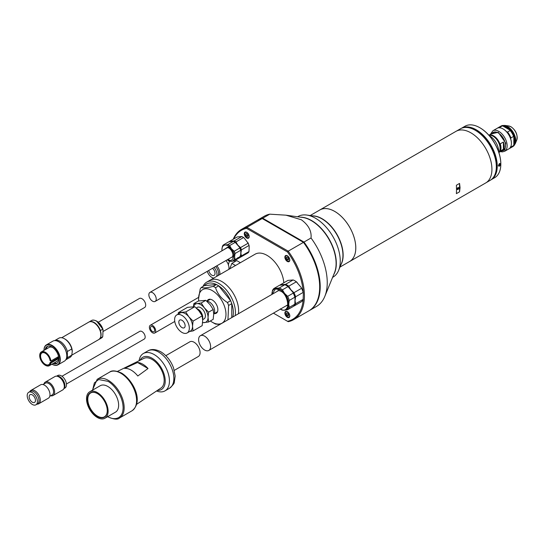 <?xml version="1.0" encoding="UTF-8"?>
<svg xmlns="http://www.w3.org/2000/svg" width="544" height="544" viewBox="0 0 544 544"><rect width="100%" height="100%" fill="white"/><g stroke="black" fill="none" stroke-linecap="round" stroke-linejoin="round"><path stroke-width="0.82" d="M508.953 148.818A11.839 6.834 -120 0 0 511.408 143.398A11.839 6.834 -120 0 0 503.037 128.901L503.037 128.901A11.839 6.834 -120 0 0 497.121 128.316L492.857 130.778A11.839 6.834 60 0 1 498.773 131.362A11.839 6.834 60 0 1 506.505 141.794A11.839 6.834 60 0 1 504.689 151.28L508.953 148.818M511.408 143.242A11.465 6.616 -120 0 0 511.408 143.092A11.465 6.616 -120 0 0 510.666 138.768A11.465 6.616 -120 0 0 506.675 131.852A11.465 6.616 -120 0 0 503.302 129.05L503.302 129.05M502.003 150.681A10.275 5.93 -120 0 0 505.512 145.527A10.275 5.93 -120 0 0 498.243 132.94L498.243 132.94A10.275 5.93 -120 0 0 492.028 133.402M498.352 133.001A9.976 5.76 -120 0 0 493.469 132.573L489.07 135.109M513.828 144.745L513.828 136.945A11.465 6.616 60 0 1 514.563 141.27A11.465 6.616 60 0 1 513.828 144.745L513.563 145.581L510.932 147.098L510.666 146.567M512.373 146.832A11.839 6.834 -120 0 0 512.638 146.69A11.839 6.834 -120 0 0 515.093 141.27A11.839 6.834 -120 0 0 506.722 126.772A11.839 6.834 -120 0 0 500.8 126.188A11.839 6.834 -120 0 0 500.548 126.351M503.078 126.126A11.465 6.616 60 0 1 509.837 130.03L503.078 126.126L502.228 125.943L499.596 127.459A11.839 6.834 -120 0 0 497.644 128.01A11.839 6.834 -120 0 0 497.386 128.173M510.666 138.768L510.932 137.931L513.563 136.415L513.828 136.945A11.465 6.616 -120 0 0 509.837 130.03L510.163 130.519L507.532 132.042L506.675 131.852M510.932 137.931A11.839 6.834 -120 0 0 507.532 132.042M509.211 148.655A11.839 6.834 -120 0 0 509.483 148.512A11.839 6.834 -120 0 0 510.932 147.098M499.922 127.956L499.596 127.459M513.563 136.415A11.839 6.834 -120 0 0 510.163 130.519M509.483 148.512L512.115 146.996A11.839 6.834 -120 0 0 513.563 145.581M499.045 152.388L503.445 149.852A9.976 5.76 -120 0 0 505.512 145.404M502.228 125.943A11.839 6.834 -120 0 0 500.276 126.487L497.644 128.01M286.28 305.728A8.636 4.984 -120 0 0 286.872 305.538M278.256 290.605A8.636 4.984 -120 0 0 277.794 291.026M284.818 284.764L279.242 287.98L273.999 288.449L279.582 285.226L284.818 284.764A12.655 7.31 60 0 1 286.409 285.512A12.655 7.31 60 0 1 288.007 286.6L292.849 292.244A12.356 7.133 60 0 1 295.045 297.901L294.834 304.205A12.655 7.31 60 0 1 293.243 306.469L287.66 309.692L284.519 310.23A11.914 6.875 60 0 1 280.371 309.135L280.833 309.407A12.655 7.31 60 0 0 282.424 310.162L284.519 310.23A11.914 6.875 60 0 0 288.728 304.239L289.252 300.444L294.834 297.221L295.045 297.901M286.518 285.58A12.356 7.133 60 0 1 286.62 285.634A12.356 7.133 60 0 1 288.816 287.225M273.999 288.449A12.655 7.31 60 0 0 272.408 290.714L271.884 294.508M294.834 304.205L289.252 307.428L288.728 304.239A11.914 6.875 60 0 0 284.519 293.379L282.424 289.823L288.007 286.6M292.849 292.244L293.243 293.114A12.655 7.31 60 0 1 294.834 297.221M293.243 293.114L287.66 296.337L284.519 293.379A11.914 6.875 60 0 0 276.094 288.517A11.914 6.875 60 0 0 271.884 294.44M279.242 287.98A12.655 7.31 60 0 1 282.424 289.823M289.252 307.428A12.655 7.31 60 0 1 287.66 309.692M287.66 296.337A12.655 7.31 60 0 1 289.252 300.444M232.478 256.775A5.508 3.182 -120 0 0 232.825 256.754M223.332 244.963A9.676 5.59 60 0 0 222.448 246.214L221.925 249.56A8.935 5.161 60 0 1 225.087 245.065L223.332 244.963L228.908 241.747L233.471 241.339L227.888 244.562L225.087 245.065A8.935 5.161 60 0 1 228.242 245.915A8.935 5.161 60 0 1 231.404 248.717L229.65 245.575L235.226 242.352L239.469 247.248A9.377 5.413 60 0 1 240.876 250.872L240.666 256.367A9.676 5.59 60 0 1 239.788 257.618L234.206 260.841L231.404 261.351A8.935 5.161 60 0 1 228.242 260.501A8.935 5.161 60 0 1 227.222 259.814M227.888 244.562A9.676 5.59 60 0 1 228.766 245.004A9.676 5.59 60 0 1 229.65 245.575M234.457 241.842A9.377 5.413 60 0 1 234.559 241.903A9.377 5.413 60 0 1 235.967 242.889M228.242 260.501L228.766 260.807A9.676 5.59 60 0 0 229.65 261.249L231.404 261.351A8.935 5.161 60 0 0 234.559 256.856L235.083 253.511L240.666 250.288L240.876 250.872M240.666 256.367L235.083 259.59L234.559 256.856A8.935 5.161 60 0 0 231.404 248.717L234.206 251.246A9.676 5.59 60 0 1 235.083 253.511M239.469 247.248L239.788 248.023A9.676 5.59 60 0 1 240.666 250.288M239.788 248.023L234.206 251.246M233.471 241.339A9.676 5.59 60 0 1 234.348 241.781A9.676 5.59 60 0 1 235.226 242.352M235.083 259.59A9.676 5.59 60 0 1 234.206 260.841M222.006 250.791A8.935 5.161 60 0 1 221.925 249.56M228.827 269.368A7.745 4.468 -120 0 0 228.942 268.675L228.942 267.24A7.745 4.468 -120 0 0 225.937 260.556M216.825 265.812A7.745 4.468 60 0 1 219.722 274.625M228.303 265.003L229.507 260.698M218.212 275.495A7.222 4.168 -120 0 0 215.608 266.519M214.023 267.43A7.222 4.168 60 0 1 216.634 276.406M213.71 278.1A7.222 4.168 60 0 1 211.868 277.433A7.222 4.168 60 0 1 207.244 271.347M208.774 270.463A4.468 2.577 -120 0 0 211.868 275.182A4.468 2.577 -120 0 0 214.105 275.4A4.468 2.577 -120 0 0 214.894 272.224A4.468 2.577 -120 0 0 212.493 268.314M240.38 262.698L236.728 260.59L231.866 263.391L229.752 268.838M231.866 263.391L235.518 265.506M457.973 187.619A1.115 0.646 -60 0 1 458.531 187.564A1.115 0.646 -60 0 1 458.701 188.462A1.115 0.646 -60 0 1 457.973 189.441A1.115 0.646 -60 0 1 457.416 189.496A1.115 0.646 -60 0 1 457.246 188.605A1.115 0.646 -60 0 1 457.973 187.619M349.629 261.521L485.758 182.927A29.777 17.19 -120 0 0 491.926 169.293A29.777 17.19 -120 0 0 478.931 139.325A29.777 17.19 -120 0 0 455.981 131.349L319.852 209.943A29.777 17.19 60 0 1 342.795 217.92A29.777 17.19 60 0 1 355.796 247.887A29.777 17.19 60 0 1 349.629 261.521A29.777 17.19 60 0 1 349.037 261.834M319.28 210.297A29.777 17.19 60 0 1 319.852 209.943M456.532 189.734L456.396 185.246L459.551 183.423L460.054 187.694L459.551 191.814L456.396 193.637L456.532 189.734M339.973 267.07L349.615 261.501A29.757 17.184 -120 0 0 355.776 247.88A29.757 17.184 -120 0 0 342.788 217.933A29.757 17.184 -120 0 0 319.858 209.964L310.216 215.526M312.664 215.859A29.757 17.184 60 0 1 343.142 255.177A29.757 17.184 60 0 1 340.911 264.778M496.332 166.607A29.458 17.007 -120 0 0 496.332 166.484A29.458 17.007 -120 0 0 475.504 130.41L475.293 130.288A29.757 17.184 60 0 1 496.332 166.729A29.757 17.184 60 0 1 490.171 180.35L486.329 182.573M459.551 183.423L459.551 191.814M456.572 131.029L460.414 128.812A29.757 17.184 60 0 1 475.293 130.288L475.504 130.41M152.544 325.482A4.468 2.577 60 0 1 155.462 329.419A4.468 2.577 60 0 1 154.775 332.996A4.468 2.577 60 0 1 152.544 332.778A4.468 2.577 60 0 1 149.627 328.841A4.468 2.577 60 0 1 150.307 325.258A4.468 2.577 60 0 1 152.544 325.482M152.544 331.561A2.978 1.72 60 0 1 150.6 328.936A2.978 1.72 60 0 1 151.055 326.55A2.978 1.72 60 0 1 152.544 326.699A2.978 1.72 60 0 1 154.489 329.324A2.978 1.72 60 0 1 154.034 331.711A2.978 1.72 60 0 1 152.544 331.561M96.744 321.286L102.83 329.181M88.93 322.034A10.05 5.8 60 0 1 89.087 321.946A10.05 5.8 60 0 1 100.429 330.534L102.741 329.202L103.061 329.895L102.741 336.716L100.429 338.055A10.05 5.8 60 0 1 99.137 339.354A10.05 5.8 60 0 1 98.974 339.436M102.993 329.385C101.667 325.666 99.552 322.898 96.648 321.082C94.248 319.933 92.5 319.777 91.399 320.606A10.05 5.8 -120 0 1 96.424 321.103A10.05 5.8 -120 0 1 102.741 329.202L103.061 329.895M54.672 340.612L58.874 338.184A11.091 6.406 60 0 1 64.416 338.735L65.158 339.157A10.05 5.8 60 0 1 72.264 351.465L71.788 355.144A11.091 6.406 60 0 1 69.965 357.394L65.763 359.822M64.416 338.735A11.091 6.406 60 0 1 71.788 348.942L72.264 351.771M98.818 339.538A10.05 5.8 -120 0 0 100.361 331.48A10.05 5.8 -120 0 0 93.792 322.626A10.05 5.8 -120 0 0 88.767 322.13C89.835 321.293 91.582 321.45 94.017 322.606C99.246 325.788 104.06 335.424 98.818 339.538L67.368 357.7A11.091 6.406 60 0 1 65.776 359.802M67.368 357.7L67.368 351.499L71.788 348.942M54.692 340.605A11.091 6.406 60 0 1 59.996 341.285A11.091 6.406 60 0 1 67.368 351.499M66.79 355.722A11.24 6.487 -120 0 0 66.79 355.599A11.24 6.487 -120 0 0 58.84 341.836L58.63 341.714A11.54 6.664 60 0 1 66.79 355.844A11.54 6.664 60 0 1 64.396 361.128L57.922 364.868A11.54 6.664 60 0 1 52.156 364.296A11.54 6.664 60 0 1 52.149 364.296L52.149 364.296M43.996 350.282A11.54 6.664 60 0 1 43.996 350.159A11.54 6.664 60 0 1 46.383 344.876A11.54 6.664 60 0 1 52.156 345.447A11.54 6.664 60 0 1 59.69 355.62A11.54 6.664 60 0 1 57.922 364.868M43.996 350.159L43.996 350.384A11.24 6.487 60 0 1 51.945 345.814A11.24 6.487 60 0 1 59.894 359.57A11.24 6.487 60 0 1 51.959 364.181M53.115 363.514A9.751 5.63 -120 0 0 56.821 363.44A9.751 5.63 -120 0 0 58.31 355.626A9.751 5.63 -120 0 0 51.945 347.031A9.751 5.63 -120 0 0 47.063 346.548A9.751 5.63 -120 0 0 45.145 349.717M47.709 346.263A9.751 5.63 -120 0 0 46.356 349.017M39.732 355.599A7.963 4.597 60 0 1 39.726 355.538A7.963 4.597 60 0 1 41.378 351.893A7.963 4.597 60 0 1 45.363 352.288A7.963 4.597 60 0 1 50.925 360.985L58.562 356.578M41.378 351.893L49.171 347.398A7.963 4.597 60 0 1 52.856 347.63M45.363 365.296L45.254 365.235A7.82 4.515 60 0 1 39.726 355.66A7.82 4.515 60 0 1 45.254 352.471A7.82 4.515 60 0 1 50.708 360.971L50.068 360.597A6.922 3.998 -120 0 0 45.254 353.199A6.922 3.998 -120 0 0 40.358 356.028A6.922 3.998 -120 0 0 45.254 364.507A6.922 3.998 -120 0 0 50.068 362.664L50.708 363.038A7.82 4.515 60 0 1 45.254 365.235L45.363 365.296A7.963 4.597 60 0 0 49.348 365.69A7.963 4.597 60 0 0 50.925 363.025L58.718 358.523A7.963 4.597 60 0 1 57.134 361.196L49.348 365.69M45.308 353.233A6.773 3.91 -120 0 0 41.976 352.927A6.773 3.91 -120 0 0 40.936 358.353A6.773 3.91 -120 0 0 45.363 364.324A6.773 3.91 -120 0 0 48.749 364.657A6.773 3.91 -120 0 0 50.068 362.542L58.004 358.006L58.623 358.367M53.57 359.462A6.773 3.91 -120 0 0 53.679 359.523A6.773 3.91 -120 0 0 54.577 359.938M100.429 331.418C99.192 327.57 97.084 324.7 94.112 322.81M100.429 330.534L100.429 331.099M101.449 338.014L102.741 336.716A10.05 5.8 -120 0 1 101.449 338.014L99.137 339.354M46.383 344.876L52.856 341.142A11.54 6.664 60 0 1 58.63 341.714L58.84 341.836M54.325 362.814A9.751 5.63 -120 0 0 57.385 363.025M57.943 356.939A6.773 3.91 60 0 1 57.861 358.047L58.004 358.006M58.718 358.523L50.925 363.025L50.068 362.542L57.861 358.047M174.311 370.369L198.322 356.51A8.486 4.903 -120 0 0 199.621 349.704A8.486 4.903 -120 0 0 194.079 342.23A8.486 4.903 -120 0 0 189.836 341.809L165.825 355.667M242.774 237.041A9.377 5.413 60 0 1 242.876 237.096A9.377 5.413 60 0 1 244.283 238.088L248.105 243.222L240.523 247.595L237.721 245.065L235.967 241.924A9.676 5.59 -120 0 0 235.083 241.352A9.676 5.59 -120 0 0 234.206 240.91L229.65 241.318L237.232 236.939L241.788 236.538L234.206 240.91M247.785 242.44A9.377 5.413 60 0 1 249.193 246.072L248.982 251.566A9.676 5.59 60 0 1 248.105 252.817L240.523 257.196A9.676 5.59 -120 0 0 241.4 255.945L240.876 253.205L241.4 249.866L248.982 245.487L249.193 246.072M237.721 257.7A8.935 5.161 -120 0 0 240.876 253.205M235.967 241.924L243.542 237.551A9.676 5.59 -120 0 0 242.665 236.98A9.676 5.59 -120 0 0 241.788 236.538M243.542 237.551L244.283 238.088M240.094 257.292L240.523 257.196M248.982 251.566L241.4 255.945M248.105 243.222A9.676 5.59 60 0 1 248.982 245.487M241.4 249.866A9.676 5.59 -120 0 0 240.523 247.595M53.026 395.529L62.71 389.932A7.745 4.468 -120 0 0 64.314 386.39A7.745 4.468 -120 0 0 60.935 378.597A7.745 4.468 -120 0 0 54.964 376.523L45.281 382.112A7.745 4.468 60 0 1 49.15 382.5A7.745 4.468 60 0 1 54.624 391.979A7.745 4.468 60 0 1 53.026 395.529A7.745 4.468 60 0 1 50.667 395.767M43.887 384.037A7.745 4.468 60 0 1 45.281 382.112M43.003 384.547L45.37 383.18A6.773 3.91 60 0 1 48.756 383.52A6.773 3.91 60 0 1 53.55 391.816A6.773 3.91 60 0 1 52.142 394.917L49.783 396.284M29.825 391.639A7.745 4.468 60 0 1 30.96 390.381L40.65 384.792A7.745 4.468 60 0 1 44.52 385.172A7.745 4.468 60 0 1 49.994 394.658A7.745 4.468 60 0 1 48.389 398.201L38.706 403.791A7.745 4.468 60 0 1 37.046 404.151M30.96 390.381A7.745 4.468 60 0 1 36.931 392.455A7.745 4.468 60 0 1 40.31 400.248A7.745 4.468 60 0 1 38.706 403.791M63.845 388.674L64.974 388.022A7.222 4.168 -120 0 0 66.47 384.717A7.222 4.168 -120 0 0 63.322 377.448A7.222 4.168 -120 0 0 57.752 375.516L56.624 376.169M56.773 376.183A7.222 4.168 60 0 1 62.098 378.76A7.222 4.168 60 0 1 64.892 385.628A7.222 4.168 60 0 1 63.906 388.538M35.918 404.804L37.495 403.886A7.222 4.168 -120 0 0 38.991 400.581A7.222 4.168 -120 0 0 35.843 393.319A7.222 4.168 -120 0 0 30.274 391.381L28.696 392.292A7.222 4.168 60 0 1 34.258 394.23A7.222 4.168 60 0 1 37.414 401.492A7.222 4.168 60 0 1 35.918 404.804A7.222 4.168 60 0 1 30.355 402.866A7.222 4.168 60 0 1 27.2 395.597A7.222 4.168 60 0 1 28.696 392.292M32.307 394.896A4.468 2.577 -120 0 0 30.07 394.679A4.468 2.577 -120 0 0 29.39 398.256A4.468 2.577 -120 0 0 32.307 402.193A4.468 2.577 -120 0 0 34.537 402.417A4.468 2.577 -120 0 0 35.224 398.834A4.468 2.577 -120 0 0 32.307 394.896M152.544 292.658A5.209 3.006 60 0 1 155.944 297.248A5.209 3.006 60 0 1 155.149 301.424A5.209 3.006 60 0 1 152.544 301.165A5.209 3.006 60 0 1 149.138 296.575A5.209 3.006 60 0 1 149.933 292.4A5.209 3.006 60 0 1 152.544 292.658M103.061 331.5L144.622 307.503A5.209 3.006 -120 0 0 145.418 303.328A5.209 3.006 -120 0 0 142.011 298.738A5.209 3.006 -120 0 0 139.407 298.479L98.267 322.232M262.426 218.661A51.741 29.872 60 0 1 262.806 218.579L303.912 242.304A51.741 29.872 60 0 1 316.56 302.308M303.912 242.304L303.572 242.502M221.768 281.5A23.82 13.756 60 0 1 238.381 313.779A23.82 13.756 60 0 0 221.768 281.5A23.82 13.756 60 0 0 209.855 280.323A23.82 13.756 60 0 1 221.768 281.5M202.994 286.464A23.82 13.756 60 0 1 206.7 282.146A23.82 13.756 60 0 1 218.606 283.329A23.82 13.756 60 0 1 235.219 315.602M227.467 302.518A22.331 12.893 60 0 1 228.609 305.47L231.771 303.64A22.331 12.893 60 0 0 230.622 300.689L227.467 302.518C221.435 298.785 217.457 293.842 215.54 287.681L218.702 285.858L230.622 300.689A22.331 12.893 60 0 0 218.702 285.858A22.331 12.893 -120 0 0 217.552 285.151A22.331 12.893 -120 0 0 216.41 284.539A22.331 12.893 60 0 0 204.49 285.6L216.41 284.539L213.255 286.362C207.196 287.912 203.218 288.266 201.328 287.422L204.49 285.6M231.771 317.594L231.771 303.64A22.331 12.893 60 0 1 232.784 317.009M207.142 300.968A7.895 4.556 60 0 1 212.289 299.982L212.289 299.982A7.895 4.556 60 0 1 217.872 309.645A7.895 4.556 60 0 1 214.438 313.609M198.75 300.941A19.36 11.172 60 0 1 198.601 298.52A19.36 11.172 60 0 1 212.289 290.618A19.36 11.172 60 0 1 225.978 314.33A19.36 11.172 60 0 1 212.289 322.232L214.397 323.449A22.331 12.893 -120 0 0 215.54 324.061L219.919 324.442M228.609 305.47L227.95 319.797M215.54 287.681A22.331 12.893 -120 0 0 214.397 286.974A22.331 12.893 -120 0 0 213.255 286.362M214.397 323.442A22.331 12.893 -120 0 0 214.397 323.449L212.289 322.232A19.36 11.172 60 0 1 210.365 320.96M198.601 298.52L200.185 289.054A22.331 12.893 60 0 1 201.328 287.422M324.816 296.392L334.478 272.762A34.993 20.203 -120 0 0 311.365 220.653A34.993 20.203 -120 0 0 302.539 217.437L285.947 215.179L301.335 219.762C308.502 225.046 311.732 231.125 311.025 237.986A52.115 30.09 60 0 1 324.816 296.392A52.115 30.09 60 0 1 316.452 306.462L309.414 310.529A52.115 30.09 60 0 1 309.148 310.678M257.04 220.415A52.115 30.09 60 0 1 257.305 220.266L264.336 216.199A52.115 30.09 60 0 1 269.763 214.166L285.947 215.179M257.305 220.266A52.115 30.09 60 0 1 262.725 218.226L269.763 214.166M311.025 237.986L303.987 242.053A52.115 30.09 60 0 1 309.414 310.529M303.987 242.053L262.725 218.226M499.426 166.199L498.311 165.621L499.426 163.533C500.942 163.588 500.942 164.478 499.426 166.199M500.086 163.526L499.324 166.022L498.596 166.11M461.326 128.35A29.702 17.15 60 0 1 461.387 128.309L464.97 126.242A29.702 17.15 60 0 1 479.822 127.718A29.702 17.15 60 0 1 500.827 164.098L500.827 163.853A29.41 16.98 -120 0 0 480.032 127.833A29.41 16.98 -120 0 0 479.924 127.779M461.387 128.309A29.702 17.15 60 0 1 476.238 129.778A29.702 17.15 60 0 1 497.243 166.165A29.702 17.15 60 0 1 491.096 179.758A29.702 17.15 60 0 1 491.028 179.799M500.827 164.098A29.702 17.15 60 0 1 494.673 177.691L491.096 179.758M464.807 127.466A29.41 16.98 60 0 1 486.01 138.849A29.41 16.98 60 0 1 496.822 166.165A29.41 16.98 60 0 1 493.537 177.222M283.818 282.785A23.82 13.756 -120 0 0 267.043 255.367A23.82 13.756 -120 0 0 255.129 254.184L206.7 282.146M287.341 255.741A3.502 2.02 -120 0 0 285.593 255.571A3.502 2.02 -120 0 0 285.056 258.373A3.502 2.02 -120 0 0 287.341 261.453A3.502 2.02 -120 0 0 289.095 261.63A3.502 2.02 -120 0 0 289.626 258.828A3.502 2.02 -120 0 0 287.341 255.741M287.341 311.624A3.502 2.02 -120 0 0 285.593 311.447A3.502 2.02 -120 0 0 285.056 314.248A3.502 2.02 -120 0 0 287.341 317.336A3.502 2.02 -120 0 0 289.095 317.506A3.502 2.02 -120 0 0 289.626 314.704A3.502 2.02 -120 0 0 287.341 311.624M246.738 232.302A3.502 2.02 -120 0 0 244.99 232.125A3.502 2.02 -120 0 0 244.453 234.926A3.502 2.02 -120 0 0 246.738 238.014A3.502 2.02 -120 0 0 248.486 238.184A3.502 2.02 -120 0 0 249.023 235.382A3.502 2.02 -120 0 0 246.738 232.302M303.253 298.982A51.367 29.655 60 0 1 287.511 321.286L273.421 313.147M233.662 239A51.367 29.655 60 0 1 246.568 228.351L287.511 251.988A51.367 29.655 60 0 1 303.266 292.665M287.511 321.286L288.198 321.681A52.115 30.09 -120 0 0 293.624 319.648L308.89 310.828A52.115 30.09 -120 0 0 303.464 242.352L262.201 218.532A52.115 30.09 -120 0 0 256.775 220.565L241.509 229.378A52.115 30.09 -120 0 0 233.226 239.251M246.568 228.351L246.935 227.344L288.198 251.165L287.511 251.988M262.201 218.532L246.935 227.344A52.115 30.09 -120 0 0 241.509 229.378M293.624 319.648A52.115 30.09 -120 0 0 288.198 251.165L303.464 242.352M503.404 149.274L500.249 151.096A9.976 5.76 -120 0 0 500.249 143.847L503.404 142.025A9.976 5.76 60 0 1 503.404 149.274L503.404 142.025M489.158 135.116A9.976 5.76 60 0 1 493.612 135.857A9.976 5.76 60 0 1 499.984 144.187A9.976 5.76 60 0 1 499.079 152.306M488.73 135.062L490.586 135.313A9.901 5.719 60 0 1 493.088 136.224A9.901 5.719 60 0 1 500.086 148.349A9.901 5.719 60 0 1 499.63 150.967L498.916 152.708M499.14 152.157A9.901 5.719 -120 0 0 499.902 144.085A9.901 5.719 -120 0 0 493.612 135.918A9.901 5.719 -120 0 0 489.314 135.143M489.287 135.687A12.655 7.31 60 0 1 489.716 135.925A12.655 7.31 60 0 1 498.664 151.422A12.655 7.31 60 0 1 498.651 151.912M208.848 350.431A8.486 4.903 60 0 1 204.605 350.01A8.486 4.903 60 0 1 199.063 342.53A8.486 4.903 60 0 1 200.362 335.73A8.486 4.903 60 0 1 204.605 336.151A8.486 4.903 60 0 1 210.147 343.631A8.486 4.903 60 0 1 208.848 350.431L287.076 305.266A8.486 4.903 -120 0 0 287.123 305.238M278.637 290.537A8.486 4.903 -120 0 0 278.589 290.564L200.362 335.73M293.134 279.956L285.559 284.335L280.316 284.804L287.898 280.425L293.134 279.956A12.655 7.31 60 0 1 294.732 280.711A12.655 7.31 60 0 1 296.324 281.799L301.165 287.443A12.356 7.133 60 0 1 303.362 293.1L303.151 299.404A12.655 7.31 60 0 1 301.56 301.668L293.978 306.041A12.655 7.31 -120 0 0 295.569 303.776L295.045 300.587L295.569 296.793L303.151 292.42L303.362 293.1M294.834 280.772A12.356 7.133 60 0 1 294.943 280.833A12.356 7.133 60 0 1 297.133 282.424M303.151 299.404L295.569 303.776M301.165 287.443L301.56 288.313A12.655 7.31 60 0 1 303.151 292.42M301.56 288.313L293.978 292.692L290.836 289.734L288.742 286.171L296.324 281.799M280.316 284.804A12.655 7.31 -120 0 0 279.929 285.151M288.742 286.171A12.655 7.31 -120 0 0 285.559 284.335M295.569 296.793A12.655 7.31 -120 0 0 293.978 292.692M136.564 404.355L160.949 388.042A17.122 9.887 -120 0 0 163.166 374.224A17.122 9.887 -120 0 0 152.068 359.428A17.122 9.887 -120 0 0 143.84 358.408L117.518 371.368M142.8 364.201A17.83 10.295 60 0 1 148.022 368.526L137.809 375.999A18.714 10.805 -120 0 0 131.22 370.165A18.714 10.805 -120 0 0 124.63 368.39L137.584 362.494A17.83 10.295 60 0 1 142.8 364.201M140.053 360.271A18.612 10.744 60 0 1 152.068 358.217A18.612 10.744 60 0 1 164.941 377.665A18.612 10.744 60 0 1 157.447 390.388M156.556 390.98A21.59 12.464 -120 0 0 164.968 390.891A21.59 12.464 -120 0 0 168.28 373.592A21.59 12.464 -120 0 0 154.176 354.566A21.59 12.464 -120 0 0 143.378 353.498A21.59 12.464 -120 0 0 139.094 360.74M104.951 418.234L115.478 412.162A15.259 8.813 -120 0 0 117.817 399.928A15.259 8.813 -120 0 0 107.848 386.478A15.259 8.813 -120 0 0 100.218 385.723L89.692 391.802A15.259 8.813 60 0 1 97.322 392.557A15.259 8.813 60 0 1 107.29 406.008A15.259 8.813 60 0 1 104.951 418.234A15.259 8.813 60 0 1 97.322 417.479A15.259 8.813 60 0 1 87.346 404.036A15.259 8.813 60 0 1 89.692 391.802M97.322 393.53A14.069 8.126 -120 0 0 87.373 399.276A14.069 8.126 -120 0 0 97.322 416.507A14.069 8.126 -120 0 0 107.27 410.761A14.069 8.126 -120 0 0 97.322 393.53L97.322 393.53M97.424 393.591A13.77 7.949 -120 0 0 90.644 392.972A13.77 7.949 -120 0 0 88.536 404.008A13.77 7.949 -120 0 0 97.532 416.146A13.77 7.949 -120 0 0 104.414 416.826A13.77 7.949 -120 0 0 107.27 410.638M103.931 400.255A13.77 7.949 -120 0 0 104.754 401.676M137.584 362.494L148.022 368.526M66.436 384.003L144.248 339.075A4.468 2.577 -120 0 0 144.928 335.498A4.468 2.577 -120 0 0 142.011 331.561A4.468 2.577 -120 0 0 139.781 331.337L61.968 376.264M181.968 327.576A4.468 2.577 60 0 1 179.051 323.639A4.468 2.577 60 0 1 179.738 320.062A4.468 2.577 60 0 1 181.968 320.287A4.468 2.577 60 0 1 184.885 324.217A4.468 2.577 60 0 1 184.205 327.801A4.468 2.577 60 0 1 181.968 327.576M181.968 332.425A10.397 6.004 -120 0 0 187.17 332.942A10.397 6.004 -120 0 0 188.761 324.605A10.397 6.004 -120 0 0 181.968 315.438A10.397 6.004 -120 0 0 176.766 314.922A10.397 6.004 -120 0 0 175.175 323.258A10.397 6.004 -120 0 0 181.968 332.425M187.17 332.942L190.38 331.085A10.397 6.004 -120 0 0 192.535 326.325A10.397 6.004 -120 0 0 188.856 316.846A10.397 6.004 -120 0 0 185.178 313.589A10.397 6.004 -120 0 0 181.499 312.603A10.397 6.004 -120 0 0 179.976 313.072L176.766 314.922M189.72 331.466L193.066 330.922L192.535 326.325L193.066 321.116L188.856 316.846L185.708 311.964L178.357 312.623L178.106 314.153M206.951 301.356A7.358 4.25 60 0 1 209.447 302.063A7.358 4.25 60 0 1 214.649 311.073A7.358 4.25 60 0 1 213.71 313.97M202.674 319.573A8.276 4.774 -120 0 0 202.728 318.702A8.276 4.774 -120 0 0 196.88 308.57L196.88 308.57A8.276 4.774 -120 0 0 196.772 308.509M202.728 318.702L202.728 317.39A6.664 3.849 -120 0 0 198.016 309.223L196.88 308.57L198.016 309.223M202.681 319.675L204.02 318.9A6.664 3.849 -120 0 0 205.04 313.555A6.664 3.849 -120 0 0 200.688 307.68A6.664 3.849 -120 0 0 197.356 307.353L196.241 307.992M208.59 312.161L208.06 317.376A10.424 6.018 -120 0 0 204.374 307.884A10.424 6.018 -120 0 0 200.688 304.613A10.424 6.018 -120 0 0 197.003 303.627L201.219 302.988L204.374 307.884L208.59 312.161L213.18 309.509L213.71 314.119L213.18 319.335L208.59 321.987L202.586 322.708M193.066 321.116L202.164 315.86L199.016 310.978L194.806 306.714L185.708 311.964M194.806 306.714L187.456 307.367L178.357 312.623M193.066 330.922L202.164 325.666L202.694 320.457L202.164 315.86M193.426 306.653L193.848 303.647L198.438 301.002L205.809 300.342L210.025 304.62L213.18 309.509M205.809 300.342L201.219 302.988M193.848 303.647L197.003 303.627A10.424 6.018 -120 0 0 193.616 306.653M202.606 322.449A10.424 6.018 -120 0 0 204.374 322.619A10.424 6.018 -120 0 0 208.06 317.376L208.59 321.987M338.626 270.368L341.564 263.18A29.777 17.19 -120 0 0 321.892 218.831A29.777 17.19 -120 0 0 314.378 216.097L306.68 215.043A34.993 20.203 60 0 1 315.513 218.26A34.993 20.203 60 0 1 340.252 261.12A34.993 20.203 60 0 1 338.626 270.368A34.993 20.203 60 0 1 333.003 277.134L332.595 277.372M297.602 216.77L298.017 216.532A34.993 20.203 60 0 1 306.68 215.043M300.499 217.165A34.993 20.203 60 0 1 311.576 220.538A34.993 20.203 60 0 1 336.314 263.391A34.993 20.203 60 0 1 333.703 274.666M247.438 234.104A1.714 0.986 -120 0 0 247.819 234.845M244.786 233.791A3.053 1.761 60 0 1 246.949 232.54A3.053 1.761 60 0 1 249.104 236.28A3.053 1.761 60 0 1 246.949 237.524A3.053 1.761 60 0 1 244.786 233.791L244.786 233.546A3.352 1.931 60 0 1 245.48 232.009A3.352 1.931 60 0 1 245.575 231.962L245.48 232.009M248.832 237.816L248.914 237.762A3.352 1.931 60 0 1 248.832 237.816A3.352 1.931 60 0 1 247.16 237.646L247.16 237.646A3.352 1.931 60 0 1 247.051 237.585M247.554 236.599L246.337 235.899L245.732 234.335L246.337 233.464L247.554 234.172L248.166 235.736L247.554 236.599M247.88 235.008L246.337 235.899M245.732 234.335L246.786 233.723M285.396 257.23A3.053 1.761 60 0 1 287.552 255.986A3.053 1.761 60 0 1 289.714 259.726A3.053 1.761 60 0 1 287.552 260.97A3.053 1.761 60 0 1 285.396 257.23L285.396 256.986A3.352 1.931 60 0 1 286.09 255.456A3.352 1.931 60 0 1 286.185 255.408L286.09 255.456M289.53 261.202A3.352 1.931 60 0 1 289.435 261.256A3.352 1.931 60 0 1 287.762 261.093L287.762 261.093A3.352 1.931 60 0 1 287.654 261.025M286.946 256.911L288.164 257.611L288.769 259.182L288.164 260.046L286.946 259.345L286.334 257.774L286.946 256.911M287.388 257.169L286.334 257.774M288.483 258.454L286.946 259.345M285.396 313.113A3.053 1.761 60 0 1 287.552 311.862A3.053 1.761 60 0 1 289.714 315.602A3.053 1.761 60 0 1 287.552 316.846A3.053 1.761 60 0 1 285.396 313.113L285.396 312.868A3.352 1.931 60 0 1 286.09 311.331A3.352 1.931 60 0 1 286.185 311.284L286.09 311.331M289.53 317.077A3.352 1.931 60 0 1 289.435 317.138A3.352 1.931 60 0 1 287.762 316.968L287.762 316.968A3.352 1.931 60 0 1 287.654 316.907M286.946 312.786L288.164 313.494L288.769 315.058L288.164 315.921L286.946 315.221L286.334 313.657L286.946 312.786M287.388 313.045L286.334 313.657M288.483 314.33L286.946 315.221M490.831 134.089L498.243 132.274L505.77 143.126L504.914 149.947L500.806 151.368M512.788 146.601A11.839 6.834 -120 0 0 512.938 146.513A11.839 6.834 -120 0 0 514.753 137.034A11.839 6.834 -120 0 0 507.022 126.602A11.839 6.834 -120 0 0 501.106 126.011A11.839 6.834 -120 0 0 500.956 126.106M516.773 140.032A8.915 5.148 -120 0 0 510.877 126.759A8.915 5.148 -120 0 0 508.633 125.936L511.102 126.82C515.97 130.438 517.861 134.844 516.773 140.032L515.236 143.786A11.635 6.718 -120 0 0 507.545 126.46A11.635 6.718 -120 0 0 504.614 125.385L500.8 126.188M277.372 291.271A8.636 4.984 60 0 1 278.093 290.68C277.848 290.278 278.786 290.469 280.922 291.258C287.484 294.44 288.81 306.993 286.729 305.64A8.636 4.984 60 0 1 285.858 305.966M280.303 308.856C284.186 311.637 286.926 310.06 288.517 304.116C286.926 296.337 284.186 291.591 280.303 289.891L275.468 288.918L272.095 294.311M226.324 248.295A5.508 3.182 60 0 1 227.066 247.527L228.704 247.908C230.921 249.383 232.349 251.593 232.988 254.551L232.574 257.067A5.508 3.182 60 0 1 231.533 257.326M227.984 259.372L228.242 259.529C230.833 261.385 232.655 260.331 233.716 256.367C232.655 251.178 230.833 248.023 228.242 246.888L222.775 250.349M458.544 188.088A1.115 0.646 120 0 0 458.551 187.952A1.115 0.646 -60 0 0 458.415 187.524M457.973 189.196C457.286 189.149 457.286 188.707 457.973 187.864C458.66 187.911 458.66 188.36 457.973 189.196M457.32 189.421A1.115 0.646 120 0 0 457.762 189.319M120.795 373.232A22.331 12.893 60 0 1 135.388 392.911A22.331 12.893 60 0 1 131.968 410.808C143.99 401.588 133.362 380.399 121.693 373.143C115.886 370.525 111.867 370.185 109.63 372.123A22.331 12.893 60 0 1 120.795 373.232M147.798 350.948C151.252 348.82 155.598 349.098 160.827 351.791C166.607 355.375 170.843 360.733 173.536 367.866L175.161 376.06L174.345 382.038C174.529 383.194 172.883 385.295 169.388 388.341A21.59 12.464 -120 0 0 172.7 371.042A21.59 12.464 -120 0 0 158.596 352.016A21.59 12.464 -120 0 0 147.798 350.948L143.378 353.498M109.63 372.123L97.206 379.297A22.331 12.893 60 0 1 108.372 380.399A22.331 12.893 60 0 1 122.964 400.085A22.331 12.893 60 0 1 119.544 417.982C117.769 419.818 113.927 419.458 108.004 416.908L107.63 416.69M92.582 390.13L94.377 382.874L98.688 379.549L107.848 381.31C112.316 383.18 122.903 394.59 123.114 407.755C122.903 420.682 112.316 419.859 107.848 416.568L107.841 416.568M492.857 130.778L490.423 134.327M512.638 146.69L515.236 143.786M500.398 151.606L502.336 151.898L504.689 151.28M508.633 125.936L504.614 125.385M234.253 260.814L235.294 261.412M154.775 332.996L174.76 321.456M150.307 325.258L198.614 297.371M88.767 322.13L61.737 337.729M91.399 320.606L89.087 321.946M457.205 189.373L457.912 189.339L458.32 187.442M232.92 256.523L155.149 301.424M227.705 247.5L149.933 292.4M169.388 388.341L164.968 390.891M131.968 410.808L119.544 417.982M97.206 379.297L92.371 390.259M217.532 311.664L213.71 314.072M210.372 299.268L206.754 301.172"/></g></svg>
